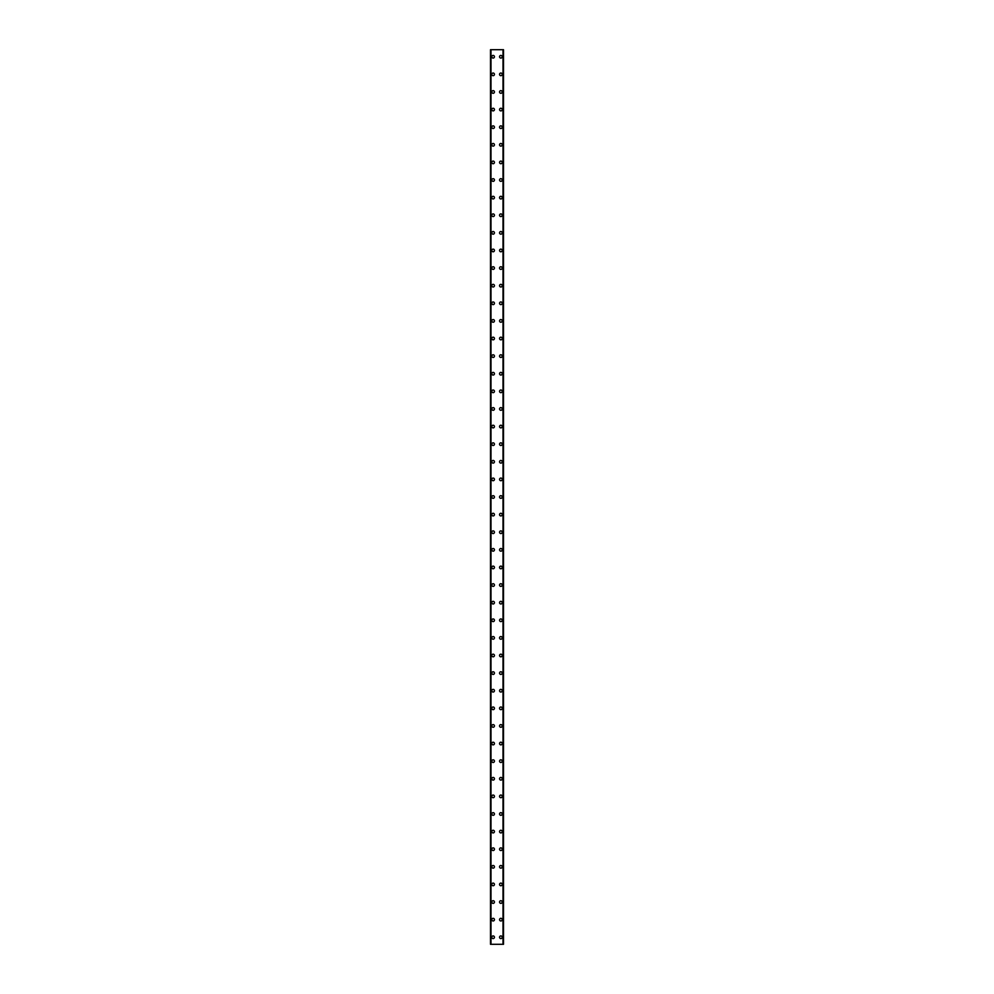 <?xml version="1.0" encoding="UTF-8"?>
<svg xmlns="http://www.w3.org/2000/svg" width="994" height="994" viewBox="0 0 994 994"><rect width="100%" height="100%" fill="white"/><g stroke="black" fill="none" stroke-linecap="round" stroke-linejoin="round"><path stroke-width="1.49" d="M491.806 937.255A1.317 1.317 0 0 1 493.123 935.938A1.317 1.317 0 0 1 494.44 937.255A1.317 1.317 0 0 1 493.123 938.572A1.317 1.317 0 0 1 491.806 937.255M491.806 919.649A1.317 1.317 0 0 1 493.123 918.319A1.317 1.317 0 0 1 494.44 919.649A1.317 1.317 0 0 1 493.123 920.966A1.317 1.317 0 0 1 491.806 919.649M491.806 902.03A1.317 1.317 0 0 1 493.123 900.713A1.317 1.317 0 0 1 494.44 902.03A1.317 1.317 0 0 1 493.123 903.36A1.317 1.317 0 0 1 491.806 902.03M491.806 884.424A1.317 1.317 0 0 1 493.123 883.107A1.317 1.317 0 0 1 494.44 884.424A1.317 1.317 0 0 1 493.123 885.741A1.317 1.317 0 0 1 491.806 884.424M491.806 866.818A1.317 1.317 0 0 1 493.123 865.488A1.317 1.317 0 0 1 494.44 866.818A1.317 1.317 0 0 1 493.123 868.135A1.317 1.317 0 0 1 491.806 866.818M491.806 849.199A1.317 1.317 0 0 1 493.123 847.882A1.317 1.317 0 0 1 494.44 849.199A1.317 1.317 0 0 1 493.123 850.529A1.317 1.317 0 0 1 491.806 849.199M491.806 831.593A1.317 1.317 0 0 1 493.123 830.276A1.317 1.317 0 0 1 494.44 831.593A1.317 1.317 0 0 1 493.123 832.91A1.317 1.317 0 0 1 491.806 831.593M491.806 813.987A1.317 1.317 0 0 1 493.123 812.67A1.317 1.317 0 0 1 494.44 813.987A1.317 1.317 0 0 1 493.123 815.304A1.317 1.317 0 0 1 491.806 813.987M491.806 796.368A1.317 1.317 0 0 1 493.123 795.051A1.317 1.317 0 0 1 494.44 796.368A1.317 1.317 0 0 1 493.123 797.697A1.317 1.317 0 0 1 491.806 796.368M491.806 778.762A1.317 1.317 0 0 1 493.123 777.445A1.317 1.317 0 0 1 494.44 778.762A1.317 1.317 0 0 1 493.123 780.079A1.317 1.317 0 0 1 491.806 778.762M491.806 761.155A1.317 1.317 0 0 1 493.123 759.838A1.317 1.317 0 0 1 494.44 761.155A1.317 1.317 0 0 1 493.123 762.473A1.317 1.317 0 0 1 491.806 761.155M491.806 743.549A1.317 1.317 0 0 1 493.123 742.22A1.317 1.317 0 0 1 494.44 743.549A1.317 1.317 0 0 1 493.123 744.866A1.317 1.317 0 0 1 491.806 743.549M491.806 725.931A1.317 1.317 0 0 1 493.123 724.614A1.317 1.317 0 0 1 494.44 725.931A1.317 1.317 0 0 1 493.123 727.248A1.317 1.317 0 0 1 491.806 725.931M491.806 708.324A1.317 1.317 0 0 1 493.123 707.007A1.317 1.317 0 0 1 494.44 708.324A1.317 1.317 0 0 1 493.123 709.641A1.317 1.317 0 0 1 491.806 708.324M491.806 690.718A1.317 1.317 0 0 1 493.123 689.389A1.317 1.317 0 0 1 494.44 690.718A1.317 1.317 0 0 1 493.123 692.035A1.317 1.317 0 0 1 491.806 690.718M491.806 673.1A1.317 1.317 0 0 1 493.123 671.782A1.317 1.317 0 0 1 494.44 673.1A1.317 1.317 0 0 1 493.123 674.429A1.317 1.317 0 0 1 491.806 673.1M491.806 655.493A1.317 1.317 0 0 1 493.123 654.176A1.317 1.317 0 0 1 494.44 655.493A1.317 1.317 0 0 1 493.123 656.81A1.317 1.317 0 0 1 491.806 655.493M491.806 637.887A1.317 1.317 0 0 1 493.123 636.558A1.317 1.317 0 0 1 494.44 637.887A1.317 1.317 0 0 1 493.123 639.204A1.317 1.317 0 0 1 491.806 637.887M491.806 620.268A1.317 1.317 0 0 1 493.123 618.951A1.317 1.317 0 0 1 494.44 620.268A1.317 1.317 0 0 1 493.123 621.598A1.317 1.317 0 0 1 491.806 620.268M491.806 602.662A1.317 1.317 0 0 1 493.123 601.345A1.317 1.317 0 0 1 494.44 602.662A1.317 1.317 0 0 1 493.123 603.979A1.317 1.317 0 0 1 491.806 602.662M491.806 585.056A1.317 1.317 0 0 1 493.123 583.726A1.317 1.317 0 0 1 494.44 585.056A1.317 1.317 0 0 1 493.123 586.373A1.317 1.317 0 0 1 491.806 585.056M491.806 567.437A1.317 1.317 0 0 1 493.123 566.12A1.317 1.317 0 0 1 494.44 567.437A1.317 1.317 0 0 1 493.123 568.767A1.317 1.317 0 0 1 491.806 567.437M491.806 549.831A1.317 1.317 0 0 1 493.123 548.514A1.317 1.317 0 0 1 494.44 549.831A1.317 1.317 0 0 1 493.123 551.148A1.317 1.317 0 0 1 491.806 549.831M491.806 532.225A1.317 1.317 0 0 1 493.123 530.895A1.317 1.317 0 0 1 494.44 532.225A1.317 1.317 0 0 1 493.123 533.542A1.317 1.317 0 0 1 491.806 532.225M491.806 514.606A1.317 1.317 0 0 1 493.123 513.289A1.317 1.317 0 0 1 494.44 514.606A1.317 1.317 0 0 1 493.123 515.936A1.317 1.317 0 0 1 491.806 514.606M491.806 497A1.317 1.317 0 0 1 493.123 495.683A1.317 1.317 0 0 1 494.44 497A1.317 1.317 0 0 1 493.123 498.317A1.317 1.317 0 0 1 491.806 497M491.806 479.394A1.317 1.317 0 0 1 493.123 478.064A1.317 1.317 0 0 1 494.44 479.394A1.317 1.317 0 0 1 493.123 480.711A1.317 1.317 0 0 1 491.806 479.394M491.806 461.775A1.317 1.317 0 0 1 493.123 460.458A1.317 1.317 0 0 1 494.44 461.775A1.317 1.317 0 0 1 493.123 463.105A1.317 1.317 0 0 1 491.806 461.775M491.806 444.169A1.317 1.317 0 0 1 493.123 442.852A1.317 1.317 0 0 1 494.44 444.169A1.317 1.317 0 0 1 493.123 445.486A1.317 1.317 0 0 1 491.806 444.169M491.806 426.563A1.317 1.317 0 0 1 493.123 425.233A1.317 1.317 0 0 1 494.44 426.563A1.317 1.317 0 0 1 493.123 427.88A1.317 1.317 0 0 1 491.806 426.563M491.806 408.944A1.317 1.317 0 0 1 493.123 407.627A1.317 1.317 0 0 1 494.44 408.944A1.317 1.317 0 0 1 493.123 410.273A1.317 1.317 0 0 1 491.806 408.944M491.806 391.338A1.317 1.317 0 0 1 493.123 390.021A1.317 1.317 0 0 1 494.44 391.338A1.317 1.317 0 0 1 493.123 392.655A1.317 1.317 0 0 1 491.806 391.338M491.806 373.732A1.317 1.317 0 0 1 493.123 372.402A1.317 1.317 0 0 1 494.44 373.732A1.317 1.317 0 0 1 493.123 375.049A1.317 1.317 0 0 1 491.806 373.732M491.806 356.113A1.317 1.317 0 0 1 493.123 354.796A1.317 1.317 0 0 1 494.44 356.113A1.317 1.317 0 0 1 493.123 357.442A1.317 1.317 0 0 1 491.806 356.113M491.806 338.507A1.317 1.317 0 0 1 493.123 337.19A1.317 1.317 0 0 1 494.44 338.507A1.317 1.317 0 0 1 493.123 339.824A1.317 1.317 0 0 1 491.806 338.507M491.806 320.9A1.317 1.317 0 0 1 493.123 319.571A1.317 1.317 0 0 1 494.44 320.9A1.317 1.317 0 0 1 493.123 322.218A1.317 1.317 0 0 1 491.806 320.9M491.806 303.282A1.317 1.317 0 0 1 493.123 301.965A1.317 1.317 0 0 1 494.44 303.282A1.317 1.317 0 0 1 493.123 304.611A1.317 1.317 0 0 1 491.806 303.282M491.806 285.676A1.317 1.317 0 0 1 493.123 284.359A1.317 1.317 0 0 1 494.44 285.676A1.317 1.317 0 0 1 493.123 286.993A1.317 1.317 0 0 1 491.806 285.676M491.806 268.069A1.317 1.317 0 0 1 493.123 266.752A1.317 1.317 0 0 1 494.44 268.069A1.317 1.317 0 0 1 493.123 269.386A1.317 1.317 0 0 1 491.806 268.069M491.806 250.451A1.317 1.317 0 0 1 493.123 249.134A1.317 1.317 0 0 1 494.44 250.451A1.317 1.317 0 0 1 493.123 251.78A1.317 1.317 0 0 1 491.806 250.451M491.806 232.844A1.317 1.317 0 0 1 493.123 231.527A1.317 1.317 0 0 1 494.44 232.844A1.317 1.317 0 0 1 493.123 234.162A1.317 1.317 0 0 1 491.806 232.844M491.806 215.238A1.317 1.317 0 0 1 493.123 213.921A1.317 1.317 0 0 1 494.44 215.238A1.317 1.317 0 0 1 493.123 216.555A1.317 1.317 0 0 1 491.806 215.238M491.806 197.632A1.317 1.317 0 0 1 493.123 196.303A1.317 1.317 0 0 1 494.44 197.632A1.317 1.317 0 0 1 493.123 198.949A1.317 1.317 0 0 1 491.806 197.632M491.806 180.013A1.317 1.317 0 0 1 493.123 178.696A1.317 1.317 0 0 1 494.44 180.013A1.317 1.317 0 0 1 493.123 181.33A1.317 1.317 0 0 1 491.806 180.013M491.806 162.407A1.317 1.317 0 0 1 493.123 161.09A1.317 1.317 0 0 1 494.44 162.407A1.317 1.317 0 0 1 493.123 163.724A1.317 1.317 0 0 1 491.806 162.407M491.806 144.801A1.317 1.317 0 0 1 493.123 143.471A1.317 1.317 0 0 1 494.44 144.801A1.317 1.317 0 0 1 493.123 146.118A1.317 1.317 0 0 1 491.806 144.801M491.806 127.182A1.317 1.317 0 0 1 493.123 125.865A1.317 1.317 0 0 1 494.44 127.182A1.317 1.317 0 0 1 493.123 128.512A1.317 1.317 0 0 1 491.806 127.182M491.806 109.576A1.317 1.317 0 0 1 493.123 108.259A1.317 1.317 0 0 1 494.44 109.576A1.317 1.317 0 0 1 493.123 110.893A1.317 1.317 0 0 1 491.806 109.576M491.806 91.97A1.317 1.317 0 0 1 493.123 90.64A1.317 1.317 0 0 1 494.44 91.97A1.317 1.317 0 0 1 493.123 93.287A1.317 1.317 0 0 1 491.806 91.97M491.806 74.351A1.317 1.317 0 0 1 493.123 73.034A1.317 1.317 0 0 1 494.44 74.351A1.317 1.317 0 0 1 493.123 75.681A1.317 1.317 0 0 1 491.806 74.351M491.806 56.745A1.317 1.317 0 0 1 493.123 55.428A1.317 1.317 0 0 1 494.44 56.745A1.317 1.317 0 0 1 493.123 58.062A1.317 1.317 0 0 1 491.806 56.745M499.56 937.255A1.317 1.317 0 0 1 500.877 935.938A1.317 1.317 0 0 1 502.194 937.255A1.317 1.317 0 0 1 500.877 938.572A1.317 1.317 0 0 1 499.56 937.255M499.56 919.649A1.317 1.317 0 0 1 500.877 918.319A1.317 1.317 0 0 1 502.194 919.649A1.317 1.317 0 0 1 500.877 920.966A1.317 1.317 0 0 1 499.56 919.649M499.56 902.03A1.317 1.317 0 0 1 500.877 900.713A1.317 1.317 0 0 1 502.194 902.03A1.317 1.317 0 0 1 500.877 903.36A1.317 1.317 0 0 1 499.56 902.03M499.56 884.424A1.317 1.317 0 0 1 500.877 883.107A1.317 1.317 0 0 1 502.194 884.424A1.317 1.317 0 0 1 500.877 885.741A1.317 1.317 0 0 1 499.56 884.424M499.56 866.818A1.317 1.317 0 0 1 500.877 865.488A1.317 1.317 0 0 1 502.194 866.818A1.317 1.317 0 0 1 500.877 868.135A1.317 1.317 0 0 1 499.56 866.818M499.56 849.199A1.317 1.317 0 0 1 500.877 847.882A1.317 1.317 0 0 1 502.194 849.199A1.317 1.317 0 0 1 500.877 850.529A1.317 1.317 0 0 1 499.56 849.199M499.56 831.593A1.317 1.317 0 0 1 500.877 830.276A1.317 1.317 0 0 1 502.194 831.593A1.317 1.317 0 0 1 500.877 832.91A1.317 1.317 0 0 1 499.56 831.593M499.56 813.987A1.317 1.317 0 0 1 500.877 812.67A1.317 1.317 0 0 1 502.194 813.987A1.317 1.317 0 0 1 500.877 815.304A1.317 1.317 0 0 1 499.56 813.987M499.56 796.368A1.317 1.317 0 0 1 500.877 795.051A1.317 1.317 0 0 1 502.194 796.368A1.317 1.317 0 0 1 500.877 797.697A1.317 1.317 0 0 1 499.56 796.368M499.56 778.762A1.317 1.317 0 0 1 500.877 777.445A1.317 1.317 0 0 1 502.194 778.762A1.317 1.317 0 0 1 500.877 780.079A1.317 1.317 0 0 1 499.56 778.762M499.56 761.155A1.317 1.317 0 0 1 500.877 759.838A1.317 1.317 0 0 1 502.194 761.155A1.317 1.317 0 0 1 500.877 762.473A1.317 1.317 0 0 1 499.56 761.155M499.56 743.549A1.317 1.317 0 0 1 500.877 742.22A1.317 1.317 0 0 1 502.194 743.549A1.317 1.317 0 0 1 500.877 744.866A1.317 1.317 0 0 1 499.56 743.549M499.56 725.931A1.317 1.317 0 0 1 500.877 724.614A1.317 1.317 0 0 1 502.194 725.931A1.317 1.317 0 0 1 500.877 727.248A1.317 1.317 0 0 1 499.56 725.931M499.56 708.324A1.317 1.317 0 0 1 500.877 707.007A1.317 1.317 0 0 1 502.194 708.324A1.317 1.317 0 0 1 500.877 709.641A1.317 1.317 0 0 1 499.56 708.324M499.56 690.718A1.317 1.317 0 0 1 500.877 689.389A1.317 1.317 0 0 1 502.194 690.718A1.317 1.317 0 0 1 500.877 692.035A1.317 1.317 0 0 1 499.56 690.718M499.56 673.1A1.317 1.317 0 0 1 500.877 671.782A1.317 1.317 0 0 1 502.194 673.1A1.317 1.317 0 0 1 500.877 674.429A1.317 1.317 0 0 1 499.56 673.1M499.56 655.493A1.317 1.317 0 0 1 500.877 654.176A1.317 1.317 0 0 1 502.194 655.493A1.317 1.317 0 0 1 500.877 656.81A1.317 1.317 0 0 1 499.56 655.493M499.56 637.887A1.317 1.317 0 0 1 500.877 636.558A1.317 1.317 0 0 1 502.194 637.887A1.317 1.317 0 0 1 500.877 639.204A1.317 1.317 0 0 1 499.56 637.887M499.56 620.268A1.317 1.317 0 0 1 500.877 618.951A1.317 1.317 0 0 1 502.194 620.268A1.317 1.317 0 0 1 500.877 621.598A1.317 1.317 0 0 1 499.56 620.268M499.56 602.662A1.317 1.317 0 0 1 500.877 601.345A1.317 1.317 0 0 1 502.194 602.662A1.317 1.317 0 0 1 500.877 603.979A1.317 1.317 0 0 1 499.56 602.662M499.56 585.056A1.317 1.317 0 0 1 500.877 583.726A1.317 1.317 0 0 1 502.194 585.056A1.317 1.317 0 0 1 500.877 586.373A1.317 1.317 0 0 1 499.56 585.056M499.56 567.437A1.317 1.317 0 0 1 500.877 566.12A1.317 1.317 0 0 1 502.194 567.437A1.317 1.317 0 0 1 500.877 568.767A1.317 1.317 0 0 1 499.56 567.437M499.56 549.831A1.317 1.317 0 0 1 500.877 548.514A1.317 1.317 0 0 1 502.194 549.831A1.317 1.317 0 0 1 500.877 551.148A1.317 1.317 0 0 1 499.56 549.831M499.56 532.225A1.317 1.317 0 0 1 500.877 530.895A1.317 1.317 0 0 1 502.194 532.225A1.317 1.317 0 0 1 500.877 533.542A1.317 1.317 0 0 1 499.56 532.225M499.56 514.606A1.317 1.317 0 0 1 500.877 513.289A1.317 1.317 0 0 1 502.194 514.606A1.317 1.317 0 0 1 500.877 515.936A1.317 1.317 0 0 1 499.56 514.606M499.56 497A1.317 1.317 0 0 1 500.877 495.683A1.317 1.317 0 0 1 502.194 497A1.317 1.317 0 0 1 500.877 498.317A1.317 1.317 0 0 1 499.56 497M499.56 479.394A1.317 1.317 0 0 1 500.877 478.064A1.317 1.317 0 0 1 502.194 479.394A1.317 1.317 0 0 1 500.877 480.711A1.317 1.317 0 0 1 499.56 479.394M499.56 461.775A1.317 1.317 0 0 1 500.877 460.458A1.317 1.317 0 0 1 502.194 461.775A1.317 1.317 0 0 1 500.877 463.105A1.317 1.317 0 0 1 499.56 461.775M499.56 444.169A1.317 1.317 0 0 1 500.877 442.852A1.317 1.317 0 0 1 502.194 444.169A1.317 1.317 0 0 1 500.877 445.486A1.317 1.317 0 0 1 499.56 444.169M499.56 426.563A1.317 1.317 0 0 1 500.877 425.233A1.317 1.317 0 0 1 502.194 426.563A1.317 1.317 0 0 1 500.877 427.88A1.317 1.317 0 0 1 499.56 426.563M499.56 408.944A1.317 1.317 0 0 1 500.877 407.627A1.317 1.317 0 0 1 502.194 408.944A1.317 1.317 0 0 1 500.877 410.273A1.317 1.317 0 0 1 499.56 408.944M499.56 391.338A1.317 1.317 0 0 1 500.877 390.021A1.317 1.317 0 0 1 502.194 391.338A1.317 1.317 0 0 1 500.877 392.655A1.317 1.317 0 0 1 499.56 391.338M499.56 373.732A1.317 1.317 0 0 1 500.877 372.402A1.317 1.317 0 0 1 502.194 373.732A1.317 1.317 0 0 1 500.877 375.049A1.317 1.317 0 0 1 499.56 373.732M499.56 356.113A1.317 1.317 0 0 1 500.877 354.796A1.317 1.317 0 0 1 502.194 356.113A1.317 1.317 0 0 1 500.877 357.442A1.317 1.317 0 0 1 499.56 356.113M499.56 338.507A1.317 1.317 0 0 1 500.877 337.19A1.317 1.317 0 0 1 502.194 338.507A1.317 1.317 0 0 1 500.877 339.824A1.317 1.317 0 0 1 499.56 338.507M499.56 320.9A1.317 1.317 0 0 1 500.877 319.571A1.317 1.317 0 0 1 502.194 320.9A1.317 1.317 0 0 1 500.877 322.218A1.317 1.317 0 0 1 499.56 320.9M499.56 303.282A1.317 1.317 0 0 1 500.877 301.965A1.317 1.317 0 0 1 502.194 303.282A1.317 1.317 0 0 1 500.877 304.611A1.317 1.317 0 0 1 499.56 303.282M499.56 285.676A1.317 1.317 0 0 1 500.877 284.359A1.317 1.317 0 0 1 502.194 285.676A1.317 1.317 0 0 1 500.877 286.993A1.317 1.317 0 0 1 499.56 285.676M499.56 268.069A1.317 1.317 0 0 1 500.877 266.752A1.317 1.317 0 0 1 502.194 268.069A1.317 1.317 0 0 1 500.877 269.386A1.317 1.317 0 0 1 499.56 268.069M499.56 250.451A1.317 1.317 0 0 1 500.877 249.134A1.317 1.317 0 0 1 502.194 250.451A1.317 1.317 0 0 1 500.877 251.78A1.317 1.317 0 0 1 499.56 250.451M499.56 232.844A1.317 1.317 0 0 1 500.877 231.527A1.317 1.317 0 0 1 502.194 232.844A1.317 1.317 0 0 1 500.877 234.162A1.317 1.317 0 0 1 499.56 232.844M499.56 215.238A1.317 1.317 0 0 1 500.877 213.921A1.317 1.317 0 0 1 502.194 215.238A1.317 1.317 0 0 1 500.877 216.555A1.317 1.317 0 0 1 499.56 215.238M499.56 197.632A1.317 1.317 0 0 1 500.877 196.303A1.317 1.317 0 0 1 502.194 197.632A1.317 1.317 0 0 1 500.877 198.949A1.317 1.317 0 0 1 499.56 197.632M499.56 180.013A1.317 1.317 0 0 1 500.877 178.696A1.317 1.317 0 0 1 502.194 180.013A1.317 1.317 0 0 1 500.877 181.33A1.317 1.317 0 0 1 499.56 180.013M499.56 162.407A1.317 1.317 0 0 1 500.877 161.09A1.317 1.317 0 0 1 502.194 162.407A1.317 1.317 0 0 1 500.877 163.724A1.317 1.317 0 0 1 499.56 162.407M499.56 144.801A1.317 1.317 0 0 1 500.877 143.471A1.317 1.317 0 0 1 502.194 144.801A1.317 1.317 0 0 1 500.877 146.118A1.317 1.317 0 0 1 499.56 144.801M499.56 127.182A1.317 1.317 0 0 1 500.877 125.865A1.317 1.317 0 0 1 502.194 127.182A1.317 1.317 0 0 1 500.877 128.512A1.317 1.317 0 0 1 499.56 127.182M499.56 109.576A1.317 1.317 0 0 1 500.877 108.259A1.317 1.317 0 0 1 502.194 109.576A1.317 1.317 0 0 1 500.877 110.893A1.317 1.317 0 0 1 499.56 109.576M499.56 91.97A1.317 1.317 0 0 1 500.877 90.64A1.317 1.317 0 0 1 502.194 91.97A1.317 1.317 0 0 1 500.877 93.287A1.317 1.317 0 0 1 499.56 91.97M499.56 74.351A1.317 1.317 0 0 1 500.877 73.034A1.317 1.317 0 0 1 502.194 74.351A1.317 1.317 0 0 1 500.877 75.681A1.317 1.317 0 0 1 499.56 74.351M499.56 56.745A1.317 1.317 0 0 1 500.877 55.428A1.317 1.317 0 0 1 502.194 56.745A1.317 1.317 0 0 1 500.877 58.062A1.317 1.317 0 0 1 499.56 56.745M503.436 49.7L490.489 49.7L490.489 944.3L503.511 944.3L503.511 49.7L503.436 944.3M490.489 49.7L490.489 944.3L490.489 49.7M490.986 49.7L490.986 944.3M503.014 49.7L503.014 944.3M503.511 49.7L503.511 944.3L503.511 49.7M490.564 49.7L490.564 944.3M490.862 49.7L490.862 944.3M490.887 49.7L490.887 944.3M503.113 49.7L503.113 944.3M503.138 49.7L503.138 944.3"/></g></svg>

